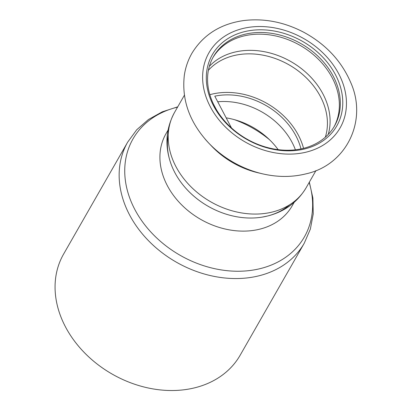 <?xml version="1.0" encoding="UTF-8"?>
<svg xmlns="http://www.w3.org/2000/svg" width="411" height="411" viewBox="0 0 411 411"><rect width="100%" height="100%" fill="white"/><g stroke="black" fill="none" stroke-linecap="round" stroke-linejoin="round"><path stroke-width="0.62" d="M304.258 243.214A101.733 79.991 29.8 0 1 176.232 262.105A101.733 79.991 29.8 0 1 127.667 142.149L63.587 254.116A101.733 79.991 29.8 0 0 112.146 374.077A101.733 79.991 29.8 0 0 240.178 355.181L304.258 243.214L310.351 229.107L313.244 213.854L312.884 198.02L309.344 182.145M167.991 130.205L165.998 133.688A72.665 57.134 29.8 0 0 200.686 219.371A72.665 57.134 29.8 0 0 292.139 205.875L294.132 202.397M168.222 135.014A72.665 57.134 29.8 0 0 208.177 206.291A72.665 57.134 29.8 0 0 289.863 204.632M278.134 149.64A65.4 51.421 29.8 0 0 226.178 117.865M217.732 101.779A65.4 51.421 -150.2 0 1 295.406 149.804A65.4 51.421 29.8 0 0 217.732 101.779M231.465 127.934L214.789 96.169A65.4 51.421 29.8 0 1 300.986 148.916M213.258 103.706L216.191 109.3M303.544 148.33A68.308 53.707 29.8 0 0 209.836 94.7M333.999 126.855A69.762 54.853 29.8 0 0 300.225 45.446A69.762 54.853 29.8 0 0 212.929 57.561M303.821 148.263A69.762 54.853 29.8 0 0 334.492 126.018A69.762 54.853 29.8 0 0 301.191 43.756A69.762 54.853 29.8 0 0 213.401 56.713A69.762 54.853 29.8 0 0 228.038 124.656A69.762 54.853 29.8 0 0 303.821 148.263M306.149 187.735A75.814 59.61 29.8 0 1 272.812 211.912A75.814 59.61 29.8 0 1 190.452 186.26A75.814 59.61 29.8 0 1 174.547 112.419C165.582 129.131 164.549 146.696 171.444 165.114A72.665 57.134 29.8 0 0 262.28 217.1L268.152 215.867C284.854 211.495 297.518 202.114 306.149 187.735L315.972 170.57M205.053 139.01A87.286 68.632 29.8 0 0 208.665 143.013L211.598 146.095A75.814 59.61 29.8 0 0 258.344 172.846L262.485 173.817C277.559 177.305 292.077 177.311 306.041 173.838C346.555 164.939 367.953 120.567 350.619 82.287C341.366 60.874 325.718 44.183 303.667 32.197C284.104 22.004 264.129 18.125 243.744 20.55C220.63 23.843 203.414 34.663 192.081 53.004C188.104 59.878 185.52 67.301 184.339 75.264C181.513 99.914 189.62 122.499 208.665 143.013A87.286 68.632 29.8 0 0 262.485 173.817M305.245 148.803A71.699 56.374 29.8 0 0 311.97 47.594A71.699 56.374 29.8 0 0 206.414 74.576A71.699 56.374 29.8 0 0 305.245 148.803M309.175 182.443A98.717 77.617 -150.2 0 1 249.343 270.587A98.717 77.617 -150.2 0 1 131.88 203.363A98.717 77.617 -150.2 0 1 177.573 107.127M234.522 119.688A94.468 74.278 -150.2 0 1 269.498 139.709M328.255 134.387A69.716 54.817 29.8 0 0 290.973 61.619A69.716 54.817 29.8 0 0 209.343 66.33M325.317 137.212A68.308 53.707 29.8 0 0 289.103 64.887A68.308 53.707 29.8 0 0 208.398 70.296M306.904 151.962A75.573 59.42 29.8 0 0 313.994 45.287A75.573 59.42 29.8 0 0 202.731 73.723A75.573 59.42 29.8 0 0 306.904 151.962M127.667 142.149L136.745 129.748L148.433 119.529L162.268 111.823L177.742 106.829M174.547 112.419L184.369 95.254"/></g></svg>
